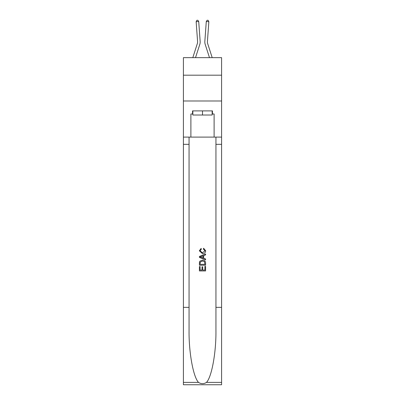 <?xml version="1.0" encoding="UTF-8"?>
<svg xmlns="http://www.w3.org/2000/svg" width="405" height="405" viewBox="0 0 405 405"><rect width="100%" height="100%" fill="white"/><g stroke="black" fill="none" stroke-linecap="round" stroke-linejoin="round"><path stroke-width="0.61" d="M221.591 75.193L221.591 57.652L183.409 57.652L183.409 75.193L221.591 75.193L221.591 100.987L183.409 100.987L183.409 75.193M197.351 43.548A5.159 5.159 -21.8 0 0 197.584 41.593A5.159 5.159 -21.8 0 1 197.351 43.548A5.159 5.159 -21.8 0 0 197.584 41.593A5.159 5.159 -21.8 0 1 197.351 43.548A5.159 5.159 -21.8 0 0 197.584 41.593A5.159 5.159 -21.8 0 1 197.351 43.548A5.159 5.159 -21.8 0 0 197.584 41.593A5.159 5.159 -21.8 0 1 197.351 43.548A5.159 5.159 -21.8 0 0 197.584 41.593A5.159 5.159 -21.8 0 1 197.351 43.548A5.159 5.159 -21.8 0 0 197.584 41.593A5.159 5.159 -21.8 0 1 197.351 43.548A5.159 5.159 -21.8 0 0 197.584 41.593A5.159 5.159 -21.8 0 1 197.351 43.548A5.159 5.159 -21.8 0 0 197.584 41.593A5.159 5.159 -21.8 0 1 197.351 43.548A5.159 5.159 -21.8 0 0 197.584 41.593A5.159 5.159 -21.8 0 1 197.351 43.548A5.159 5.159 -21.8 0 0 197.584 41.593A5.159 5.159 -21.8 0 1 197.351 43.548A5.159 5.159 -21.8 0 0 197.584 41.593A5.159 5.159 -21.8 0 1 197.351 43.548A5.159 5.159 -21.8 0 0 197.584 41.593A5.159 5.159 -21.8 0 1 197.351 43.548A5.159 5.159 -21.8 0 0 197.584 41.593A5.159 5.159 -21.8 0 1 197.351 43.548A5.159 5.159 -21.8 0 0 197.584 41.593A5.159 5.159 -21.8 0 1 197.351 43.548A5.159 5.159 -21.8 0 0 197.584 41.593A5.159 5.159 -21.8 0 1 197.351 43.548A5.159 5.159 -21.8 0 0 197.584 41.593A5.159 5.159 -21.8 0 1 197.351 43.548A5.159 5.159 -21.8 0 0 197.584 41.593A5.159 5.159 -21.8 0 1 197.351 43.548A5.159 5.159 -21.8 0 0 197.584 41.593A5.159 5.159 -21.8 0 1 197.351 43.548A5.159 5.159 -21.8 0 0 197.584 41.593A5.159 5.159 -21.8 0 1 197.351 43.548A5.159 5.159 -21.8 0 0 197.584 41.593A5.159 5.159 -21.8 0 1 197.351 43.548A5.159 5.159 -21.8 0 0 197.584 41.593A5.159 5.159 -21.8 0 1 197.351 43.548A5.159 5.159 -21.8 0 0 197.584 41.593A5.159 5.159 -21.8 0 1 197.351 43.548A5.159 5.159 -21.8 0 0 197.584 41.593A5.159 5.159 -21.8 0 1 197.351 43.548A5.159 5.159 -21.8 0 0 197.584 41.593A5.159 5.159 -21.8 0 1 197.351 43.548A5.159 5.159 -21.8 0 0 197.584 41.593A5.159 5.159 -21.8 0 1 197.351 43.548A5.159 5.159 -21.8 0 0 197.584 41.593A5.159 5.159 -21.8 0 1 197.351 43.548A5.159 5.159 -21.8 0 0 197.584 41.593A5.159 5.159 -21.8 0 1 197.351 43.548A5.159 5.159 -21.8 0 0 197.584 41.593A5.159 5.159 -21.8 0 1 197.351 43.548A5.159 5.159 -21.8 0 0 197.584 41.593A5.159 5.159 -21.8 0 1 197.351 43.548A5.159 5.159 -21.8 0 0 197.584 41.593A5.159 5.159 -21.8 0 1 197.351 43.548A5.159 5.159 -21.8 0 0 197.584 41.593A5.159 5.159 -21.8 0 1 197.351 43.548A5.159 5.159 -21.8 0 0 197.584 41.593A5.159 5.159 -21.8 0 1 197.351 43.548A5.159 5.159 -21.8 0 0 197.584 41.593A5.159 5.159 -21.8 0 1 197.351 43.548A5.159 5.159 -21.8 0 0 197.584 41.593A5.159 5.159 -21.8 0 1 197.351 43.548L192.805 57.652L197.351 43.548A5.159 5.159 -37.1 0 0 197.584 41.593L196.147 21.718L198.718 21.531L200.156 41.406A7.741 7.741 158.2 0 1 199.807 44.342L195.514 57.652M212.195 57.652L207.649 43.548A5.159 5.159 37.1 0 1 207.416 41.593L208.853 21.718L206.282 21.531L204.844 41.406A7.741 7.741 -158.2 0 0 205.193 44.342L209.486 57.652M212.149 110.894L212.149 115.02L192.851 115.02L192.851 110.894M202.5 110.894L202.5 115.02M204.879 266.419L204.879 270.069L202.738 270.069L204.879 270.069L204.879 266.419L205.593 266.419L205.593 270.94L199.402 270.94L199.402 266.576L199.402 270.94M202.019 266.814L202.019 270.069L200.116 270.069L202.019 270.069L202.019 266.814L202.738 266.814L202.738 270.069M199.933 261.114L199.493 262.015L199.933 261.114L202.465 260.147C204.444 260.137 205.487 261.093 205.593 263.007L205.593 265.224L199.402 265.224L199.402 263.108L199.402 265.224M203.609 248.24L203.406 249.115L203.609 248.24L205.674 250.766C205.507 252.669 204.434 253.626 202.449 253.636L199.321 250.786L201.123 248.402L201.31 249.272L200.035 250.827L202.449 252.766L204.96 250.852L203.406 249.115M206.494 382.396L221.591 382.396L221.591 384.75L183.409 384.75L183.409 307.36L189.059 307.36L189.059 330.369C188.786 352.36 193.246 376.928 198.506 382.396C201.169 384.092 203.826 384.092 206.494 382.396C211.754 376.928 216.214 352.36 215.941 330.369L215.941 137.103M199.402 256.441L199.402 257.423L205.593 259.883L199.402 257.423L199.402 256.441L205.593 253.981L199.402 256.441M215.941 307.36L221.591 307.36L221.591 100.987M183.409 307.36L183.409 100.987M189.059 137.103L189.059 307.36M221.591 382.396L221.591 307.36M183.409 137.103L190.892 137.103L190.892 113.992L192.851 113.992M212.149 113.992L212.458 113.992L212.458 110.894L192.542 110.894L192.542 113.992M212.458 113.992L214.108 113.992L214.108 137.103L221.591 137.103M190.892 137.103L214.108 137.103M205.593 253.981L205.593 254.907L203.69 255.611L203.69 258.253L205.593 258.957L205.593 259.883M201.26 257.357L202.976 257.99L202.976 255.874L200.116 256.932L201.26 257.357M202.976 255.874L202.976 257.99M199.402 263.108L199.493 262.015M204.439 261.615L204.879 264.354L204.439 261.615L202.449 261.017L200.242 262.075L200.116 264.354L204.879 264.354L200.116 264.354M199.402 266.576L200.116 266.576L200.116 270.069M207.649 43.548A5.159 5.159 21.8 0 1 207.416 41.593A5.159 5.159 21.8 0 0 207.649 43.548A5.159 5.159 21.8 0 1 207.416 41.593A5.159 5.159 21.8 0 0 207.649 43.548A5.159 5.159 21.8 0 1 207.416 41.593A5.159 5.159 21.8 0 0 207.649 43.548A5.159 5.159 21.8 0 1 207.416 41.593A5.159 5.159 21.8 0 0 207.649 43.548A5.159 5.159 21.8 0 1 207.416 41.593A5.159 5.159 21.8 0 0 207.649 43.548A5.159 5.159 21.8 0 1 207.416 41.593A5.159 5.159 21.8 0 0 207.649 43.548A5.159 5.159 21.8 0 1 207.416 41.593A5.159 5.159 21.8 0 0 207.649 43.548A5.159 5.159 21.8 0 1 207.416 41.593A5.159 5.159 21.8 0 0 207.649 43.548A5.159 5.159 21.8 0 1 207.416 41.593A5.159 5.159 21.8 0 0 207.649 43.548A5.159 5.159 21.8 0 1 207.416 41.593A5.159 5.159 21.8 0 0 207.649 43.548A5.159 5.159 21.8 0 1 207.416 41.593A5.159 5.159 21.8 0 0 207.649 43.548A5.159 5.159 21.8 0 1 207.416 41.593A5.159 5.159 21.8 0 0 207.649 43.548A5.159 5.159 21.8 0 1 207.416 41.593A5.159 5.159 21.8 0 0 207.649 43.548A5.159 5.159 21.8 0 1 207.416 41.593A5.159 5.159 21.8 0 0 207.649 43.548A5.159 5.159 21.8 0 1 207.416 41.593A5.159 5.159 21.8 0 0 207.649 43.548A5.159 5.159 21.8 0 1 207.416 41.593A5.159 5.159 21.8 0 0 207.649 43.548A5.159 5.159 21.8 0 1 207.416 41.593A5.159 5.159 21.8 0 0 207.649 43.548A5.159 5.159 21.8 0 1 207.416 41.593A5.159 5.159 21.8 0 0 207.649 43.548A5.159 5.159 21.8 0 1 207.416 41.593A5.159 5.159 21.8 0 0 207.649 43.548A5.159 5.159 21.8 0 1 207.416 41.593A5.159 5.159 21.8 0 0 207.649 43.548A5.159 5.159 21.8 0 1 207.416 41.593A5.159 5.159 21.8 0 0 207.649 43.548A5.159 5.159 21.8 0 1 207.416 41.593A5.159 5.159 21.8 0 0 207.649 43.548A5.159 5.159 21.8 0 1 207.416 41.593A5.159 5.159 21.8 0 0 207.649 43.548A5.159 5.159 21.8 0 1 207.416 41.593A5.159 5.159 21.8 0 0 207.649 43.548A5.159 5.159 21.8 0 1 207.416 41.593A5.159 5.159 21.8 0 0 207.649 43.548A5.159 5.159 21.8 0 1 207.416 41.593A5.159 5.159 21.8 0 0 207.649 43.548A5.159 5.159 21.8 0 1 207.416 41.593A5.159 5.159 21.8 0 0 207.649 43.548A5.159 5.159 21.8 0 1 207.416 41.593A5.159 5.159 21.8 0 0 207.649 43.548A5.159 5.159 21.8 0 1 207.416 41.593A5.159 5.159 21.8 0 0 207.649 43.548A5.159 5.159 21.8 0 1 207.416 41.593A5.159 5.159 21.8 0 0 207.649 43.548A5.159 5.159 21.8 0 1 207.416 41.593A5.159 5.159 21.8 0 0 207.649 43.548A5.159 5.159 21.8 0 1 207.416 41.593A5.159 5.159 21.8 0 0 207.649 43.548A5.159 5.159 21.8 0 1 207.416 41.593A5.159 5.159 21.8 0 0 207.649 43.548A5.159 5.159 21.8 0 1 207.416 41.593A5.159 5.159 21.8 0 0 207.649 43.548M206.282 21.531L204.844 41.406L206.282 21.531L204.844 41.406L206.282 21.531L204.844 41.406L206.282 21.531L204.844 41.406L206.282 21.531L204.844 41.406L206.282 21.531L204.844 41.406L206.282 21.531L204.844 41.406L206.282 21.531L204.844 41.406L206.282 21.531L204.844 41.406L206.282 21.531L204.844 41.406L206.282 21.531L204.844 41.406L206.282 21.531L204.844 41.406L206.282 21.531L204.844 41.406L206.282 21.531L204.844 41.406L206.282 21.531L204.844 41.406L206.282 21.531L204.844 41.406L206.282 21.531L204.844 41.406L206.282 21.531L204.844 41.406L206.282 21.531L204.844 41.406L206.282 21.531L204.844 41.406L206.282 21.531L204.844 41.406L206.282 21.531L204.844 41.406L206.282 21.531L204.844 41.406L206.282 21.531L204.844 41.406L206.282 21.531L204.844 41.406L206.282 21.531L204.844 41.406L206.282 21.531L204.844 41.406L206.282 21.531L204.844 41.406L206.282 21.531L204.844 41.406L206.282 21.531L204.844 41.406L206.282 21.531L204.844 41.406L206.282 21.531L204.844 41.406L206.282 21.531L204.844 41.406L206.282 21.531L204.844 41.406L206.282 21.531L207.147 20.25L208.175 20.326L208.853 21.718M196.147 21.718L196.825 20.326L197.853 20.25L198.718 21.531M215.941 144.327L221.591 144.327M189.059 144.327L183.409 144.327M183.409 382.396L198.506 382.396"/></g></svg>
